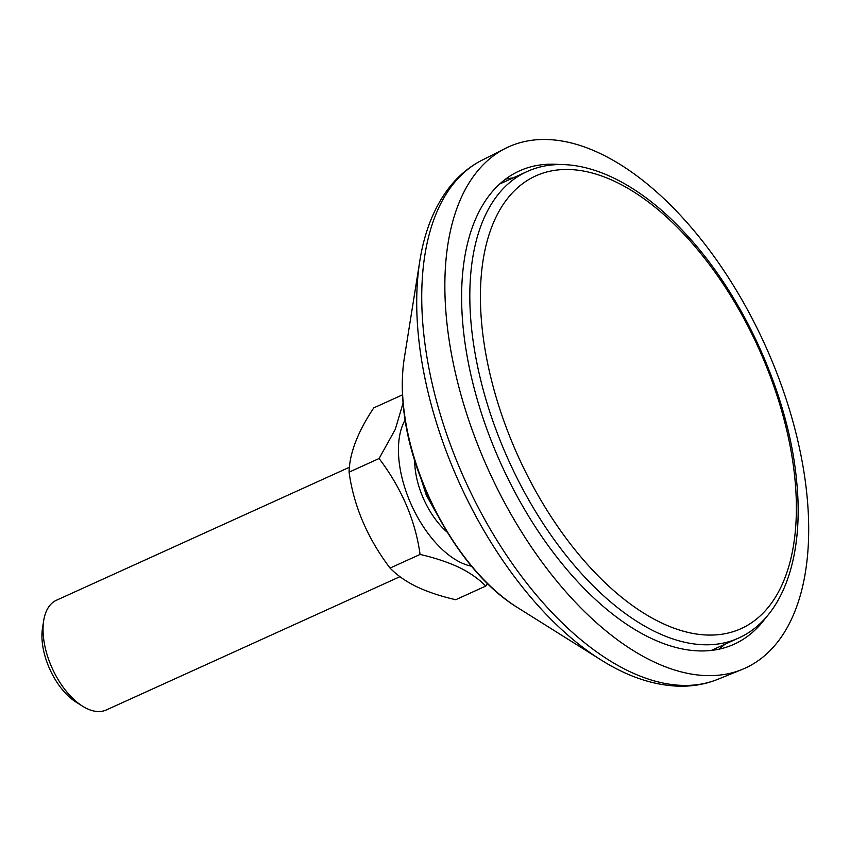 <?xml version="1.0" encoding="UTF-8"?>
<svg xmlns="http://www.w3.org/2000/svg" width="850" height="850" viewBox="0 0 850 850"><rect width="100%" height="100%" fill="white"/><g stroke="black" fill="none" stroke-linecap="round" stroke-linejoin="round"><path stroke-width="1.27" d="M560.394 164.592A259.866 137.806 65.6 0 0 519.371 170.935A259.866 137.806 65.6 0 0 463.271 328.78A259.866 137.806 65.6 0 0 568.523 571.434A259.866 137.806 65.6 0 0 734.166 644.194A259.866 137.806 65.6 0 0 765.956 617.493M718.909 649.198A259.866 137.806 65.6 0 0 724.827 644.3M806.862 494.339A286.227 151.778 65.6 0 0 689.063 224.91A286.227 151.778 65.6 0 0 505.484 148.357A286.227 151.778 65.6 0 0 446.686 320.79A286.227 151.778 65.6 0 0 560.756 585.884A286.227 151.778 65.6 0 0 742.018 669.503A286.227 151.778 65.6 0 0 806.862 494.339M513.134 177.894A259.866 137.806 65.6 0 0 505.559 179.127M349.35 467.298L56.429 600.249A60.254 31.949 65.6 0 0 43.701 620.564A60.254 31.949 65.6 0 0 82.567 706.191A60.254 31.949 65.6 0 0 104.986 710.494A60.254 31.949 65.6 0 0 106.239 709.994L399.967 576.672M414.715 460.562A60.254 31.949 65.6 0 0 447.259 532.27A60.254 31.949 -114.4 0 1 414.715 460.562M43.701 620.564L42.5 628.097A52.105 27.625 65.6 0 0 76.107 702.143L82.567 706.191M437.421 514.983L426.286 495.125L420.994 478.699M426.286 495.125L427.518 494.572M403.081 403.102L395.282 429.346L379.1 458.522C401.731 488.516 415.395 520.487 420.07 554.444C434.849 557.823 447.876 562.158 459.138 567.439C469.912 572.709 478.773 578.924 485.743 586.086L455.717 599.718C440.938 596.339 427.911 592.004 416.649 586.723C405.875 581.453 397.014 575.227 390.044 568.076C367.413 538.082 353.759 506.111 349.074 472.154C349.531 453.284 357.765 431.864 373.777 407.873L402.528 394.825M471.516 566.206A85.871 45.539 -114.4 0 1 460.743 562.519A85.871 45.539 -114.4 0 1 408.159 497.197A85.871 45.539 -114.4 0 1 405.142 419.964M390.044 568.076L420.07 554.444M485.743 586.086L487.411 583.461M349.074 472.154L379.1 458.522M404.303 358.19A175.461 93.043 65.6 0 0 403.474 405.609A175.461 93.043 65.6 0 0 517.459 607.516C460.998 573.293 410.348 482.97 403.41 406.629C401.646 389.289 401.944 373.15 404.303 358.19L419.826 260.929C424.522 231.168 434.435 206.561 449.565 187.117C458.734 175.514 469.593 166.515 482.141 160.14A285.143 151.215 65.6 0 0 423.555 331.914A285.143 151.215 65.6 0 0 537.211 596.02A285.143 151.215 65.6 0 0 717.782 679.32L742.018 669.503M419.826 260.929A280.744 148.877 65.6 0 0 418.508 336.802A280.744 148.877 65.6 0 0 600.897 659.866C626.386 675.92 651.429 684.664 676.026 686.077C690.806 686.821 704.724 684.569 717.782 679.32M526.745 171.721A256.094 135.809 65.6 0 0 471.453 327.282A256.094 135.809 65.6 0 0 575.184 566.429A256.094 135.809 65.6 0 0 738.427 638.127C783.349 618.141 804.589 555.709 796.471 479.517C788.524 395.643 744.239 297.064 686.63 234.929C634.111 176.97 572.018 150.737 526.745 171.721L499.641 184.025M794.793 477.636A248.561 131.814 65.6 0 0 616.027 182.006A248.561 131.814 65.6 0 0 482.003 326.931A248.561 131.814 65.6 0 0 660.779 622.561A248.561 131.814 65.6 0 0 794.793 477.636M482.141 160.14L505.484 148.357M517.459 607.516L600.897 659.866M711.322 650.42L738.427 638.127"/></g></svg>
